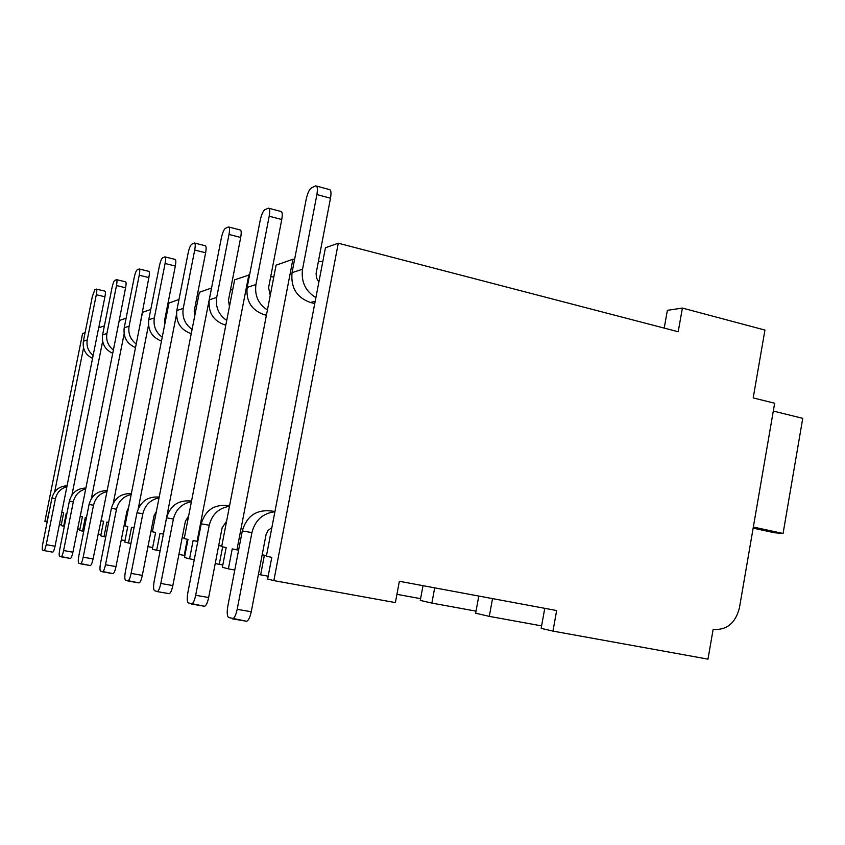 <?xml version="1.0" encoding="UTF-8"?>
<svg xmlns="http://www.w3.org/2000/svg" width="845" height="845" viewBox="0 0 845 845"><rect width="100%" height="100%" fill="white"/><g stroke="black" fill="none" stroke-linecap="round" stroke-linejoin="round"><path stroke-width="1.27" d="M85.102 332.645L82.567 333.543L44.891 521.376L46.834 521.883L49.601 509.746M544.761 608.315L541.159 628.374L552.968 631.109L707.983 659.142L713.127 629.409C726.689 630.349 735.446 623.198 739.407 607.956L774.654 403.245L753.191 397.911L764.936 330.068L682.39 308.066L678.208 331.747L338.285 243.212L273.854 580.61L395.386 602.601L399.358 581.275L556.654 610.534L552.968 631.109M478.788 596.052L475.65 613.216L489.297 616.375L492.529 598.609M423.007 585.669L420.282 600.415L431.879 603.098L434.689 587.845M420.609 598.661L396.928 594.331M476.031 611.146L431.879 603.098M541.603 625.881L489.297 616.375M104.4 325.821L98.654 327.86L61.759 512.345L63.671 512.757L61.104 525.579L63.66 526.234L66.237 513.306L66.924 513.454M126.127 318.153L119.24 320.582L80.254 516.316L82.409 516.77L79.694 530.385L82.567 531.125L85.303 517.393L86.444 517.636M150.78 309.439L142.499 312.365L101.157 520.795L103.608 521.323L100.724 535.825L103.998 536.67L106.892 522.02L108.614 522.39M124.13 525.4L125.049 525.579M178.982 299.479L168.968 303.017L124.986 525.907L127.785 526.498L124.722 542.036L128.461 542.997L131.556 527.312L134.017 527.84M151.001 531.125L152.459 531.399M211.577 287.997L199.367 292.286L152.385 531.78L155.617 532.466L152.343 549.176L156.674 550.296L159.99 533.406L163.402 534.135M182.161 537.758L184.305 538.17M249.592 274.868L234.646 279.822L184.221 538.603L188.002 539.406L184.485 557.489L189.565 558.809L193.125 540.504L197.793 541.497M218.707 545.532L221.781 546.123M294.609 259.373L292.93 259.235L276.083 265.182L221.675 546.63L226.164 547.592L222.362 567.291L228.393 568.854L232.238 548.891L238.596 550.222M262.172 554.785L266.502 555.619M338.285 243.212L325.441 247.754L266.386 556.211L271.784 557.373L267.643 579.005L273.854 580.61M83.539 347.865L54.671 491.938M318.407 261.295L322.779 261.654M270.696 276.727L273.801 277.002M230.505 289.782L232.66 289.993M196.167 300.978L197.635 301.126M166.507 310.685L167.437 310.78M682.39 308.066L667.37 310.337L664.223 328.103M268.182 576.205L258.401 574.42M234.773 570.037L228.393 568.854M222.805 564.978L215.211 563.573M194.255 559.686L189.565 558.809M184.865 555.545L178.908 554.436M160.106 550.94L156.674 550.296M152.67 547.507L147.959 546.63M130.933 543.462L128.461 542.997M125.007 540.589L121.268 539.892M105.72 536.997L103.998 536.67M100.977 534.568L98.009 534.008M83.718 531.347L82.567 531.125M79.916 529.276L77.56 528.833M64.347 526.361L63.66 526.234M61.305 524.587L59.446 524.238M292.93 259.235L236.927 549.894M248.863 274.794L197.065 541.349M211.525 287.987L163.349 534.125M176.447 314.72L138.242 508.679M148.488 325.23L113.272 503.113M124.109 333.944L91.334 498.719M102.625 341.391L71.931 495.054M318.85 282.188L316.431 277.73L316.114 273.389L330.49 198.226C331.409 192.597 331.008 189.702 329.286 189.533L316.526 186.069M302.542 269.228L316.896 194.551C317.826 188.91 317.445 186.016 315.766 185.858L311.393 187.865C309.259 189.428 307.517 193.283 306.154 199.431L292.043 272.671L302.542 269.228C300.968 281.712 305.415 291.176 315.893 297.609M237.181 609.329L251.25 611.759C249.993 617.558 248.419 620.716 246.55 621.255L232.512 618.857C234.361 618.318 235.913 615.139 237.181 609.329L251.926 532.593L242.304 530.935L227.823 606.15C226.787 612.477 227.073 616.269 228.699 617.537L246.55 621.255M251.25 611.759L266.069 534.536L267.992 530.607L271.889 527.47M314.752 303.556L310.442 302.499C296.775 297.63 290.648 287.68 292.043 272.671M242.304 530.935C246.645 516.263 256.046 509.588 270.516 510.908L274.952 511.457M274.9 511.764C262.795 513.253 255.137 520.203 251.926 532.593M270.242 295.37L268.583 287.649L281.765 219.51C282.631 214.324 282.346 211.641 280.91 211.451L268.974 208.292M255.94 284.533L269.196 216.214C270.073 211.018 269.808 208.324 268.404 208.145L264.76 209.824C262.964 211.176 261.443 214.672 260.197 220.302L247.152 287.416L255.94 284.533C254.482 295.507 258.306 303.989 267.421 309.978M195.67 595.271L208.652 597.531C207.49 602.855 206.117 605.77 204.532 606.266L191.583 604.038C193.156 603.531 194.508 600.605 195.67 595.271L209.254 525.22L201.226 523.837L187.854 592.62C186.893 598.397 187.072 601.841 188.424 602.939L204.532 606.266M208.652 597.531L222.161 527.681L226.608 521.154M266.407 315.227L264.179 314.689C251.535 310.252 245.863 301.169 247.152 287.416M201.226 523.837C205.219 510.422 213.901 504.328 227.273 505.542L229.565 505.828M229.47 506.303C218.792 508.025 212.053 514.33 209.254 525.22M260.63 574.843L264.39 555.218M219.256 564.333L222.636 546.831M229.449 306.492L228.456 300.26L240.698 237.456C241.522 232.639 241.332 230.136 240.107 229.935L228.91 227.041M216.711 297.419L229.016 234.456C229.851 229.639 229.671 227.125 228.477 226.935L225.393 228.351C223.851 229.544 222.51 232.734 221.369 237.931L209.243 299.88L216.711 297.419C215.359 307.189 218.697 314.868 226.735 320.445M160.803 583.462L173.394 519.031L166.581 517.858L154.181 581.212C153.272 586.525 153.389 589.673 154.519 590.655L157.202 591.585C158.533 591.109 159.737 588.395 160.803 583.462L172.834 585.574C171.767 590.497 170.553 593.201 169.19 593.665L157.181 591.585M172.834 585.574L185.372 521.312L188.646 515.904M225.816 325.156L225.087 324.987C213.32 320.92 208.039 312.555 209.243 299.88M166.581 517.858C170.289 505.5 178.358 499.891 190.78 501.022L191.53 501.117M191.403 501.719C181.865 503.557 175.866 509.334 173.394 519.031M184.199 555.429L187.347 539.268M194.72 315.967L194.202 311.023L205.631 252.771C206.412 248.293 206.275 245.937 205.229 245.726L194.699 243.075M183.228 308.425L194.709 250.035C195.501 245.546 195.385 243.191 194.361 242.99L191.72 244.205C190.389 245.261 189.195 248.208 188.139 253.025L176.806 310.537L183.228 308.425C181.971 317.213 184.918 324.216 192.079 329.423M131.102 573.396L142.319 575.382C141.326 579.966 140.228 582.48 139.045 582.923L127.849 580.969C129.031 580.515 130.109 577.991 131.102 573.396L142.837 513.76L136.985 512.746L125.419 571.473C124.564 576.396 124.616 579.3 125.578 580.177L139.045 582.923M142.319 575.382L154.001 515.883L156.367 511.478M191.234 333.712C180.471 329.835 175.665 322.103 176.806 310.537M136.985 512.746C140.354 501.465 147.748 496.247 159.187 497.082M159.04 497.821C150.442 499.712 145.034 505.025 142.837 513.76M164.796 324.131L164.606 320.329L175.327 266.017C176.066 261.813 175.982 259.605 175.073 259.383L165.145 256.933M154.318 317.921L165.081 263.492C165.831 259.288 165.757 257.07 164.87 256.859L162.589 257.915C161.427 258.876 160.349 261.591 159.367 266.09L148.741 319.759L154.318 317.921C153.146 325.906 155.776 332.338 162.219 337.208M105.498 564.724L115.997 566.594C115.068 570.882 114.086 573.237 113.04 573.649L102.551 571.811C103.586 571.389 104.569 569.023 105.498 564.724L116.483 509.208L111.403 508.331L100.566 563.055C99.752 567.639 99.763 570.322 100.597 571.125L113.04 573.649M115.997 566.594L126.93 511.193L128.567 507.729M161.448 341.116C151.868 337.25 147.632 330.131 148.741 319.759M111.403 508.331C114.36 498.191 121.015 493.29 131.355 493.617M131.186 494.462C123.37 496.353 118.458 501.265 116.483 509.208M138.77 331.177L148.868 277.572C149.576 273.622 149.533 271.53 148.741 271.319L139.362 269.027M129.095 326.212L139.224 275.227C139.943 271.277 139.911 269.185 139.14 268.974L137.143 269.904C136.108 270.759 135.137 273.294 134.218 277.509L124.204 327.818L129.095 326.212C127.996 333.521 130.373 339.458 136.214 344.031M83.19 557.172L93.066 558.936C92.189 562.96 91.292 565.178 90.373 565.569L80.518 563.826C81.426 563.425 82.314 561.207 83.19 557.172L93.51 505.236L89.063 504.465L78.87 555.704C78.099 559.992 78.078 562.506 78.807 563.224L90.373 565.569M93.066 558.936L104.379 504.549M135.506 347.601C126.908 343.788 123.138 337.197 124.204 327.818M89.063 504.465C91.693 495.286 97.724 490.67 107.146 490.639M106.966 491.536C99.805 493.406 95.316 497.98 93.51 505.236M115.934 337.187L125.588 287.744C126.264 284.015 126.254 282.04 125.546 281.818L116.652 279.684M106.903 333.5L116.473 285.568C117.149 281.829 117.149 279.853 116.473 279.642L114.709 280.455C113.8 281.248 112.903 283.614 112.036 287.575L102.583 334.926L106.903 333.5C105.878 340.229 108.033 345.742 113.367 350.052M63.597 550.528L72.913 552.197C72.089 555.999 71.265 558.08 70.441 558.461L61.136 556.813C61.949 556.432 62.762 554.341 63.597 550.528L73.325 501.75L69.396 501.074L59.773 549.239C59.044 553.274 58.992 555.619 59.636 556.274L70.441 558.461M72.913 552.197L83.106 501.972M112.723 353.316C104.938 349.608 101.558 343.471 102.583 334.926M69.396 501.074C71.762 492.688 77.254 488.347 85.884 488.04M85.704 488.949C79.103 490.797 74.983 495.064 73.325 501.75M98.717 327.828L104.928 296.764C105.572 293.236 105.593 291.356 104.97 291.145L96.51 289.138M87.236 339.965L96.298 294.725C96.943 291.187 96.964 289.317 96.362 289.106L94.798 289.835L92.348 296.521L83.38 341.232L87.236 339.965C86.264 346.196 88.239 351.351 93.14 355.407M46.232 544.655L55.443 498.666L51.946 498.064L42.831 543.504C42.134 547.306 42.07 549.503 42.63 550.116L43.982 550.591C44.7 550.232 45.45 548.247 46.232 544.655L55.052 546.24C54.27 549.831 53.51 551.806 52.77 552.155L43.961 550.591M55.052 546.24L61.822 512.366M92.538 358.396C85.461 354.805 82.409 349.08 83.38 341.232M51.946 498.064C54.091 490.353 59.129 486.255 67.072 485.759M66.892 486.667C60.787 488.463 56.974 492.466 55.443 498.666M753.148 528.146L774.495 532.751L783.072 533.47L753.339 527.037M773.302 411.071L802.75 418.338L783.072 533.47M316.896 194.551L330.49 198.226M310.442 302.499L315.196 301.253M269.196 216.214L281.765 219.51M264.179 314.689L266.64 314.044M229.016 234.456L240.698 237.456M225.087 324.987L225.89 324.776M194.709 250.035L205.631 252.771M165.081 263.492L175.327 266.017M139.224 275.227L148.868 277.572M116.473 285.568L125.588 287.744M96.298 294.725L104.928 296.764M157.202 591.585L169.19 593.665M43.982 550.591L52.77 552.155"/></g></svg>
